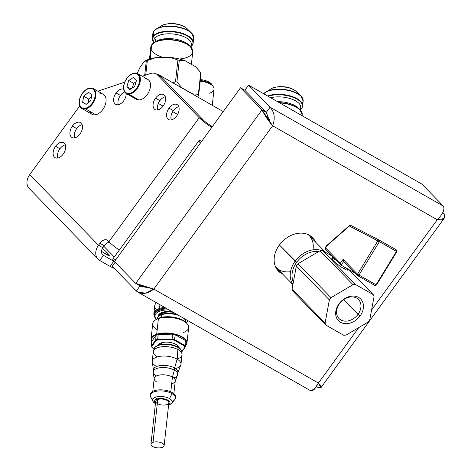 <?xml version="1.0" encoding="UTF-8"?>
<svg xmlns="http://www.w3.org/2000/svg" width="471" height="471" viewBox="0 0 471 471"><rect width="100%" height="100%" fill="white"/><g stroke="black" fill="none" stroke-linecap="round" stroke-linejoin="round"><path stroke-width="0.71" d="M158.338 103.432L163.084 106.14M172.716 111.639L177.632 114.447M157.973 74.924L158.645 74.701L223.201 111.55L158.645 74.701L158.58 75.272L158.645 74.701L157.973 74.924L158.645 74.701L223.201 111.55M97.815 91.191L124.733 82.142M156.213 73.918L160.57 76.408A15.302 9.508 119.7 0 1 161.9 77.438L203.554 120.193L161.9 77.438A15.302 9.508 119.7 0 0 159.004 75.784A15.302 9.508 119.7 0 1 161.9 77.438L157.544 74.954A15.302 9.508 -60.3 0 0 156.213 73.918A15.302 9.508 -60.3 0 0 150.131 73.611L142.254 76.255L150.131 73.611A15.302 9.508 119.7 0 1 157.544 74.954L199.198 117.703L108.919 241.753L107.812 240.616A7.648 4.751 -60.3 0 0 99.958 243.254L98.498 245.256L29.708 174.653L79.699 105.969L29.708 174.653L98.498 245.256A12.805 9.873 135.7 0 0 98.045 259.162A12.805 9.873 135.7 0 0 99.752 260.481L110.031 266.351A15.302 2.108 36 0 0 114.253 268.364A15.302 2.108 -144 0 1 110.031 266.351L99.752 260.481L103.479 255.353L101.989 253.822L103.479 255.353L113.758 261.222A15.302 2.108 36 0 0 114.482 261.623A15.302 2.108 36 0 1 113.758 261.222L110.031 266.351L113.758 261.222L110.031 266.351L99.752 260.481A12.805 9.873 -44.3 0 1 98.498 245.256L102.855 247.74A6.4 4.94 135.7 0 0 102.625 254.693A6.4 4.94 135.7 0 0 103.479 255.353L113.758 261.222A15.302 2.108 36 0 0 114.482 261.623M119.328 250.066A12.805 1.76 -144 0 1 108.919 241.753L199.198 117.703L157.544 74.954L161.9 77.438L157.544 74.954L199.198 117.703L108.919 241.753A12.805 1.76 36 0 0 119.328 250.066A12.805 1.76 -144 0 1 108.919 241.753L107.812 240.616A7.648 4.751 -60.3 0 0 107.147 240.098A7.648 4.751 -60.3 0 0 99.958 243.254L104.309 245.738L99.958 243.254L98.498 245.256L102.855 247.74L104.309 245.738A7.648 4.751 119.7 0 1 109.378 242.212A7.648 4.751 -60.3 0 0 104.309 245.738L102.855 247.74A6.4 4.94 135.7 0 0 103.479 255.353L99.752 260.481L103.479 255.353L101.989 253.822M178.786 106.711A8.596 5.34 -60.3 0 0 173.387 110.632A8.596 5.34 -60.3 0 0 171.261 119.899A8.596 5.34 119.7 0 1 173.387 110.632A8.596 5.34 119.7 0 1 178.786 106.711A8.596 5.34 -60.3 0 0 172.563 111.904A8.596 5.34 -60.3 0 0 171.261 119.899M65.328 144.833A8.596 5.34 -60.3 0 0 59.923 148.754A8.596 5.34 -60.3 0 0 57.803 158.02A8.596 5.34 119.7 0 1 59.923 148.754A8.596 5.34 119.7 0 1 65.328 144.833A8.596 5.34 -60.3 0 0 59.105 150.025A8.596 5.34 -60.3 0 0 57.803 158.02M82.148 124.691A8.596 5.34 -60.3 0 0 76.744 128.612A8.596 5.34 -60.3 0 0 74.618 137.879A8.596 5.34 119.7 0 1 76.744 128.612A8.596 5.34 119.7 0 1 82.148 124.691A8.596 5.34 -60.3 0 0 75.919 129.884A8.596 5.34 -60.3 0 0 74.618 137.879M165.292 96.755A8.596 5.34 -60.3 0 0 159.887 100.676A8.596 5.34 -60.3 0 0 157.767 109.943A8.596 5.34 119.7 0 1 159.887 100.676A8.596 5.34 119.7 0 1 165.292 96.755A8.596 5.34 -60.3 0 0 159.068 101.942A8.596 5.34 -60.3 0 0 157.767 109.943M176.666 115.984A8.596 5.34 -60.3 0 0 177.855 105.174A8.596 5.34 -60.3 0 0 169.03 108.142A8.596 5.34 -60.3 0 0 167.835 118.951A8.596 5.34 -60.3 0 0 176.666 115.984A8.596 5.34 -60.3 0 0 177.108 104.597A8.596 5.34 -60.3 0 0 169.03 108.142L173.387 110.632L169.03 108.142A8.596 5.34 -60.3 0 0 168.583 119.528A8.596 5.34 -60.3 0 0 176.666 115.984A8.596 5.34 -60.3 0 0 175.277 104.138A8.596 5.34 -60.3 0 0 166.599 116.066A8.596 5.34 -60.3 0 0 176.666 115.984M63.208 154.105A8.596 5.34 -60.3 0 0 64.397 143.296A8.596 5.34 -60.3 0 0 55.572 146.263A8.596 5.34 -60.3 0 0 54.377 157.073A8.596 5.34 -60.3 0 0 63.208 154.105A8.596 5.34 -60.3 0 0 63.65 142.719A8.596 5.34 -60.3 0 0 55.572 146.263L59.923 148.754L55.572 146.263A8.596 5.34 -60.3 0 0 55.125 157.65A8.596 5.34 -60.3 0 0 63.208 154.105A8.596 5.34 -60.3 0 0 61.819 142.26A8.596 5.34 -60.3 0 0 53.141 154.188A8.596 5.34 -60.3 0 0 63.208 154.105M120.435 95.425A8.596 5.34 119.7 0 1 124.579 91.904A8.596 5.34 -60.3 0 0 120.435 95.425A8.596 5.34 -60.3 0 0 118.315 104.697A8.596 5.34 119.7 0 1 120.435 95.425L116.084 92.94A8.596 5.34 -60.3 0 1 123.638 89.149A8.596 5.34 -60.3 0 0 116.084 92.94A8.596 5.34 -60.3 0 0 114.889 103.744A8.596 5.34 -60.3 0 0 123.72 100.776A8.596 5.34 -60.3 0 0 126.199 93.517A8.596 5.34 -60.3 0 1 123.72 100.776A8.596 5.34 -60.3 0 0 126.199 93.517M80.023 133.964A8.596 5.34 -60.3 0 0 81.218 123.155A8.596 5.34 -60.3 0 0 72.387 126.122A8.596 5.34 -60.3 0 0 71.192 136.931A8.596 5.34 -60.3 0 0 80.023 133.964A8.596 5.34 -60.3 0 0 80.47 122.578A8.596 5.34 -60.3 0 0 72.387 126.122L76.744 128.612L72.387 126.122A8.596 5.34 -60.3 0 0 71.945 137.508A8.596 5.34 -60.3 0 0 80.023 133.964A8.596 5.34 -60.3 0 0 78.633 122.119A8.596 5.34 -60.3 0 0 69.955 134.047A8.596 5.34 -60.3 0 0 80.023 133.964M163.172 106.028A8.596 5.34 -60.3 0 0 164.361 95.219A8.596 5.34 -60.3 0 0 155.536 98.186A8.596 5.34 -60.3 0 0 154.341 108.995A8.596 5.34 -60.3 0 0 163.172 106.028A8.596 5.34 -60.3 0 0 163.614 94.642A8.596 5.34 -60.3 0 0 155.536 98.186L159.887 100.676L155.536 98.186A8.596 5.34 -60.3 0 0 155.089 109.572A8.596 5.34 -60.3 0 0 163.172 106.028A8.596 5.34 -60.3 0 0 161.783 94.182A8.596 5.34 -60.3 0 0 153.104 106.11A8.596 5.34 -60.3 0 0 163.172 106.028M137.638 73.623L147.812 79.428A11.475 7.13 119.7 0 1 149.225 91.103A11.475 7.13 119.7 0 1 138.951 99.964A11.475 7.13 -60.3 0 0 149.908 89.225A11.475 7.13 -60.3 0 0 145.286 78.822A11.475 7.13 119.7 0 1 148.312 92.928A11.475 7.13 119.7 0 1 134.629 97.497A11.475 7.13 -60.3 0 0 138.951 99.964L128.783 94.159A11.475 7.13 -60.3 0 0 139.051 85.298A11.475 7.13 -60.3 0 0 137.638 73.623A11.475 7.13 -60.3 0 0 135.118 73.017A11.475 7.13 -60.3 0 0 124.844 81.877A11.475 7.13 -60.3 0 0 126.257 93.552A11.475 7.13 -60.3 0 0 128.783 94.159L138.951 99.964A11.475 7.13 119.7 0 1 136.431 99.357L126.257 93.552M93.199 88.554L103.367 94.359A11.475 7.13 119.7 0 1 105.104 105.239A11.475 7.13 119.7 0 1 95.719 114.753A11.475 7.13 -60.3 0 0 105.857 102.566A11.475 7.13 -60.3 0 0 99.64 93.9A11.475 7.13 119.7 0 1 103.873 107.859A11.475 7.13 119.7 0 1 89.696 111.315A11.475 7.13 -60.3 0 0 95.719 114.753L85.551 108.948A11.475 7.13 -60.3 0 0 94.93 99.434A11.475 7.13 -60.3 0 0 93.199 88.554A11.475 7.13 -60.3 0 0 89.466 88.095A11.475 7.13 -60.3 0 0 80.088 97.603A11.475 7.13 -60.3 0 0 81.819 108.483A11.475 7.13 -60.3 0 0 85.551 108.948L95.719 114.753A11.475 7.13 119.7 0 1 91.992 114.288L81.819 108.483M161.9 77.438L203.554 120.193L199.198 117.703A12.805 1.76 36 0 0 211.691 127.37A12.805 1.76 -144 0 1 199.198 117.703L203.554 120.193A6.4 0.883 36 0 0 210.755 125.598L212.327 126.493L210.755 125.598L212.027 126.905L210.755 125.598L212.327 126.493M211.691 127.37A12.805 1.76 36 0 1 199.198 117.703L203.554 120.193A6.4 0.883 36 0 0 210.755 125.598L212.027 126.905M116.084 92.94A8.596 5.34 -60.3 0 0 115.636 104.326A8.596 5.34 -60.3 0 0 123.72 100.776A8.596 5.34 -60.3 0 1 115.271 104.085A8.596 5.34 -60.3 0 1 115.207 94.312A8.596 5.34 -60.3 0 1 123.638 89.149M98.045 259.162L29.255 188.559A12.805 9.873 -44.3 0 1 29.708 174.653A12.805 9.873 135.7 0 0 30.962 189.878A12.805 9.873 135.7 0 1 29.708 174.653L79.699 105.969M114.276 257.007L103.879 246.339M105.257 253.816L106.523 252.073L108.153 253.751A8.596 1.183 -144 0 1 108.242 255.376A8.596 1.183 -144 0 1 101.489 251.284A8.596 1.183 36 0 0 109.254 255.47A8.596 1.183 36 0 0 108.153 253.751L106.523 252.073L105.257 253.816L106.523 252.073A8.596 1.183 36 0 0 102.36 248.517A8.596 1.183 -144 0 1 106.523 252.073L108.153 253.751L107.276 254.952M192.892 94.253A29.744 13.329 -173.7 0 0 192.468 93.847L198.35 94.312A32.805 14.701 6.3 0 1 198.68 94.977L197.814 97.061L198.68 94.977L201.082 73.223A32.805 14.701 -173.7 0 0 200.752 72.558L198.35 94.312L200.752 72.558A32.805 14.701 6.3 0 1 201.082 73.223L198.68 94.977A32.805 14.701 -173.7 0 0 198.35 94.312L192.468 93.847A29.744 13.329 6.3 0 1 192.892 94.253A29.744 13.329 -173.7 0 0 192.468 93.847L182.165 87.965A29.744 13.329 -173.7 0 0 181.382 87.683A29.744 13.329 6.3 0 1 182.165 87.965L176.89 82.06L179.286 60.306L185.168 60.777A29.744 13.329 -173.7 0 0 170.261 57.421L155.589 57.68A29.744 13.329 -173.7 0 0 144.467 61.342A29.744 13.329 6.3 0 1 144.585 61.271A29.744 13.329 6.3 0 1 155.589 57.68L170.261 57.421L177.908 60L175.506 81.748L172.881 82.831L175.506 81.748L177.908 60A32.805 14.701 6.3 0 1 179.286 60.306L176.89 82.06A32.805 14.701 -173.7 0 0 175.506 81.748A32.805 14.701 6.3 0 1 176.89 82.06L182.165 87.965A29.744 13.329 -173.7 0 0 181.382 87.683M144.685 75.442L146.293 60.889L144.22 61.495L139.852 67.636L137.185 73.682L139.852 67.636L144.22 61.495L146.293 60.889L144.685 75.442L146.293 60.889A32.805 14.701 6.3 0 1 147.341 60.535L155.589 57.68L147.341 60.535L145.739 75.089L147.341 60.535A32.805 14.701 -173.7 0 0 146.293 60.889L144.22 61.495L139.852 67.636L137.185 73.682M195.801 66.97A29.744 13.329 -173.7 0 0 195.471 66.658L185.168 60.777L195.471 66.658A29.744 13.329 6.3 0 1 195.748 66.917A29.744 13.329 6.3 0 1 195.801 66.97A29.744 13.329 6.3 0 0 195.471 66.658L200.752 72.558L195.848 67.012M162.73 57.279A21.113 9.461 6.3 0 1 151.668 44.969A21.113 9.461 6.3 0 1 175.371 40.441A21.113 9.461 6.3 0 1 192.763 51.81A21.113 9.461 -173.7 0 0 175.371 40.441A21.113 9.461 -173.7 0 0 151.668 44.969L150.131 58.881L151.668 44.969A0.612 0.53 -144.6 0 1 151.756 44.745A0.612 0.53 35.4 0 0 151.668 44.969A21.113 9.461 -173.7 0 0 150.791 47.177A21.113 9.461 6.3 0 1 151.668 44.969A21.113 9.461 6.3 0 1 186.027 43.762A21.113 9.461 6.3 0 1 179.469 59.016M153.246 35.831A20.53 9.202 6.3 0 1 153.734 31.398A20.53 9.202 6.3 0 1 176.784 27A20.53 9.202 6.3 0 1 193.699 38.057A20.53 9.202 -173.7 0 0 176.784 27A20.53 9.202 -173.7 0 0 153.734 31.398L153.199 36.249L153.734 31.398A0.612 0.53 -144.6 0 1 153.817 31.174A0.612 0.53 35.4 0 0 153.734 31.398A20.53 9.202 -173.7 0 0 152.881 33.547A20.53 9.202 6.3 0 1 153.734 31.398A20.53 9.202 6.3 0 1 179.445 27.53A20.53 9.202 6.3 0 1 192.698 40.4M192.845 40.206A20.53 9.202 -173.7 0 0 193.699 38.057L193.163 42.908A20.53 9.202 -173.7 0 0 176.248 31.851A20.53 9.202 -173.7 0 0 153.199 36.249A20.53 9.202 -173.7 0 0 152.345 38.398A20.53 9.202 6.3 0 1 153.199 36.249A20.53 9.202 6.3 0 1 176.248 31.851A20.53 9.202 6.3 0 1 193.163 42.908L192.227 45.281A0.612 0.53 -144.6 0 1 192.097 45.399L190.472 46.446A18.805 8.425 -173.7 0 0 177.991 34.783A18.805 8.425 -173.7 0 0 154.647 38.381A3.827 3.315 -144.6 0 1 155.212 41.907A3.827 3.315 35.4 0 0 154.647 38.381L153.328 36.673A20.353 9.12 6.3 0 1 178.586 32.782A20.353 9.12 6.3 0 1 192.097 45.399A20.353 9.12 6.3 0 1 190.726 46.812A20.353 9.12 -173.7 0 0 192.097 45.399A20.353 9.12 -173.7 0 0 178.586 32.782A20.353 9.12 -173.7 0 0 153.328 36.673L154.647 38.381A18.805 8.425 -173.7 0 0 154.229 42.508A18.805 8.425 -173.7 0 1 154.647 38.381L153.328 36.673A0.612 0.53 -144.6 0 1 153.199 36.249A0.612 0.53 35.4 0 0 153.328 36.673A20.353 9.12 -173.7 0 0 153.87 42.743A20.353 9.12 6.3 0 1 153.328 36.673A20.353 9.12 6.3 0 1 180.311 33.211A20.353 9.12 6.3 0 1 190.726 46.812L192.227 45.281A0.612 0.53 35.4 0 0 192.309 45.057A0.612 0.53 -144.6 0 1 192.227 45.281A0.612 0.53 35.4 0 1 192.097 45.399L190.472 46.446A18.805 8.425 -173.7 0 0 177.991 34.783A18.805 8.425 -173.7 0 0 154.647 38.381A3.827 3.315 35.4 0 1 155.212 41.907M153.74 31.369A20.353 9.12 6.3 0 1 153.946 31.051A20.353 9.12 6.3 0 1 156.331 28.943A20.353 9.12 6.3 0 1 191.338 32.805A20.353 9.12 -173.7 0 0 156.331 28.943A20.353 9.12 -173.7 0 0 153.946 31.051A20.353 9.12 -173.7 0 0 153.646 31.528M161.447 25.811C162.224 24.928 164.997 24.174 169.772 23.55L174.67 23.691C179.84 24.268 183.955 25.917 187.022 28.637L191.338 32.805A20.353 9.12 6.3 0 1 193.393 35.914A20.353 9.12 6.3 0 0 174.9 26.417A20.353 9.12 6.3 0 0 153.946 31.051A0.612 0.53 35.4 0 0 153.817 31.174L156.331 28.943L161.447 25.811A14.866 6.665 6.3 0 1 187.022 28.637A14.866 6.665 -173.7 0 0 161.447 25.811A14.866 6.665 -173.7 0 0 159.71 27.353M192.468 93.847L182.165 87.965L192.468 93.847L198.35 94.312A32.805 14.701 6.3 0 1 198.68 94.977L197.814 97.061M151.756 44.745L156.319 41.236A18.805 8.425 6.3 0 1 188.671 44.804L190.343 46.423A20.936 9.379 -173.7 0 0 154.329 42.449A20.936 9.379 -173.7 0 0 151.88 44.621A20.936 9.379 6.3 0 1 154.329 42.449A20.936 9.379 6.3 0 1 190.343 46.423A20.936 9.379 6.3 0 1 192.451 49.614A20.936 9.379 6.3 0 0 173.428 39.852A20.936 9.379 6.3 0 0 151.88 44.621A0.612 0.53 35.4 0 0 151.756 44.745L150.791 47.177L149.478 59.087M156.319 41.236A18.805 8.425 6.3 0 1 188.671 44.804M190.425 46.505A18.805 8.425 -173.7 0 0 190.472 46.446A18.805 8.425 -173.7 0 1 190.425 46.505A18.805 8.425 -173.7 0 0 190.472 46.446A18.805 8.425 -173.7 0 0 173.41 34.024A18.805 8.425 -173.7 0 0 154.229 42.508M191.885 54.018A21.113 9.461 -173.7 0 0 192.763 51.81L191.385 64.321M269.954 120.658L269.006 120.676M279.75 102.943A21.113 9.461 6.3 0 1 302.235 114.877A21.113 9.461 -173.7 0 0 279.75 102.943A21.113 9.461 6.3 0 1 302.064 115.683A21.113 9.461 -173.7 0 0 302.235 114.877L302.141 115.725M263.748 93.811A20.53 9.202 6.3 0 1 287.063 90.208A20.53 9.202 6.3 0 1 303.171 101.124A20.53 9.202 -173.7 0 0 287.063 90.208A20.53 9.202 -173.7 0 0 263.748 93.811A20.53 9.202 6.3 0 1 289.7 90.785A20.53 9.202 6.3 0 1 302.17 103.467M302.317 103.273A20.53 9.202 -173.7 0 0 303.171 101.124L302.635 105.975A20.53 9.202 -173.7 0 0 290.371 95.96A20.53 9.202 -173.7 0 0 267.563 95.99A20.53 9.202 6.3 0 1 290.371 95.96A20.53 9.202 6.3 0 1 302.635 105.975L301.693 108.348A0.612 0.53 -144.6 0 1 301.564 108.465L299.945 109.507A18.805 8.425 -173.7 0 0 292.691 99.458A18.805 8.425 -173.7 0 0 270.654 97.75A18.805 8.425 -173.7 0 1 292.691 99.458A18.805 8.425 -173.7 0 1 299.945 109.507A3.827 3.315 35.4 0 0 299.88 109.555A3.827 3.315 -144.6 0 1 299.945 109.507L301.564 108.465A20.353 9.12 6.3 0 1 300.198 109.878A20.353 9.12 -173.7 0 0 301.564 108.465A20.353 9.12 -173.7 0 0 292.726 97.209A20.353 9.12 -173.7 0 0 268.081 96.284A20.353 9.12 6.3 0 1 292.726 97.209A20.353 9.12 6.3 0 1 301.564 108.465A0.612 0.53 35.4 0 0 301.781 108.124A0.612 0.53 -144.6 0 1 301.693 108.348L300.198 109.878A20.353 9.12 6.3 0 0 294.24 97.803A20.353 9.12 6.3 0 0 268.081 96.284M263.666 93.764L270.919 88.878C271.69 87.995 274.463 87.241 279.244 86.617L284.143 86.758C289.306 87.335 293.427 88.978 296.495 91.704A14.866 6.665 -173.7 0 0 270.919 88.878A14.866 6.665 6.3 0 1 296.495 91.704L300.81 95.872A20.353 9.12 -173.7 0 0 265.797 92.01A20.353 9.12 -173.7 0 0 263.683 93.776A20.353 9.12 6.3 0 1 265.797 92.01A20.353 9.12 6.3 0 1 300.81 95.872A20.353 9.12 6.3 0 1 302.865 98.981A20.353 9.12 6.3 0 0 284.802 89.537A20.353 9.12 6.3 0 0 263.683 93.776M298.879 108.671A18.805 8.425 -173.7 0 0 277.501 101.659A18.805 8.425 6.3 0 1 298.137 107.871L299.815 109.49A20.936 9.379 -173.7 0 0 279.168 102.613A20.936 9.379 6.3 0 1 299.815 109.49A20.936 9.379 6.3 0 1 301.923 112.681A20.936 9.379 6.3 0 0 279.168 102.613M277.501 101.659A18.805 8.425 6.3 0 1 298.137 107.871M299.897 109.572A18.805 8.425 -173.7 0 0 299.945 109.507A18.805 8.425 -173.7 0 1 299.897 109.572A18.805 8.425 -173.7 0 0 299.945 109.507A18.805 8.425 -173.7 0 0 292.691 99.458A18.805 8.425 -173.7 0 0 270.654 97.75M270.919 88.878A14.866 6.665 -173.7 0 0 269.176 90.42M128.713 93.458A10.862 6.747 119.7 0 1 124.332 83.608A10.862 6.747 119.7 0 1 134.706 73.441A10.862 6.747 119.7 0 1 139.08 83.29A10.862 6.747 119.7 0 1 128.713 93.458L128.783 94.159A11.475 7.13 119.7 0 1 124.161 83.756A11.475 7.13 119.7 0 1 135.118 73.017L134.706 73.441A10.862 6.747 -60.3 0 0 124.332 83.608A10.862 6.747 -60.3 0 0 128.713 93.458A10.862 6.747 -60.3 0 0 139.08 83.29A10.862 6.747 -60.3 0 0 134.706 73.441L135.118 73.017A11.475 7.13 119.7 0 1 139.74 83.42A11.475 7.13 119.7 0 1 128.783 94.159L128.713 93.458L128.783 94.159L138.951 99.964M126.899 86.587L129.878 89.555L134.688 86.417L136.519 80.311L133.534 77.344L128.73 80.482L126.899 86.587L130.914 88.878L126.899 86.587L128.73 80.482L133.534 77.344L136.519 80.311L134.688 86.417L129.878 89.555L126.899 86.587L129.878 89.555L134.688 86.417L136.519 80.311L133.534 77.344L128.73 80.482L133.729 83.338L132.345 87.947L133.729 83.338L128.73 80.482L126.899 86.587L130.914 88.878M136.072 81.807L133.729 83.338L136.072 81.807L133.729 83.338L132.345 87.947M85.416 108.253A10.862 6.747 119.7 0 1 79.528 100.046A10.862 6.747 119.7 0 1 89.125 88.513A10.862 6.747 119.7 0 1 95.007 96.714A10.862 6.747 119.7 0 1 85.416 108.253L85.551 108.948A11.475 7.13 119.7 0 1 79.334 100.276A11.475 7.13 119.7 0 1 89.466 88.095L89.125 88.513A10.862 6.747 -60.3 0 0 79.528 100.046A10.862 6.747 -60.3 0 0 85.416 108.253A10.862 6.747 -60.3 0 0 95.007 96.714A10.862 6.747 -60.3 0 0 89.125 88.513L89.466 88.095A11.475 7.13 119.7 0 1 95.684 96.761A11.475 7.13 119.7 0 1 85.551 108.948L85.416 108.253L85.551 108.948L95.719 114.753M82.613 102.272L86.14 104.403L90.791 100.511L91.922 94.494L88.401 92.363L83.744 96.249L82.613 102.272L86.222 104.332L82.613 102.272L83.744 96.249L88.401 92.363L91.922 94.494L90.791 100.511L86.14 104.403L82.613 102.272L86.14 104.403L90.791 100.511L91.922 94.494L88.401 92.363L83.744 96.249L88.742 99.104L88.048 102.808L88.742 99.104L83.744 96.249L82.613 102.272L86.222 104.332M91.486 96.808L88.742 99.104L91.486 96.808L88.742 99.104L88.048 102.808M358.778 327.575L318.42 383.035L153.817 289.07L272.65 125.786C275.394 118.386 274.534 112.192 270.071 107.211L443.388 206.145L421.892 184.084L248.582 85.151L270.071 107.211L443.388 206.145C444.948 209.465 442.905 214.005 437.259 219.745L272.65 125.786L153.817 289.07C147.494 294.128 141.659 294.769 136.313 291.001L137.915 292.15L145.769 293.192L153.817 289.07L318.42 383.035C322.129 387.415 321.899 388.84 317.713 387.297L320.963 387.645L318.42 383.035L358.778 327.575L318.42 383.035L153.817 289.07L272.65 125.786L261.988 109.849L266.339 112.339L269.895 122.148L266.339 112.339L244.849 90.279L266.339 112.339L244.849 90.279L240.493 87.794L114.447 261.588L135.689 283.389L261.988 109.849L240.493 87.794L114.447 261.588L135.689 283.389L261.988 109.849C264.714 115.401 268.27 120.711 272.65 125.786L437.259 219.745L371.584 309.983L437.259 219.745L444.041 218.532L444.012 213.757L442.622 212.963L444.012 213.757L442.828 212.539L444.012 213.757L442.622 212.963M198.974 140.623A12.805 1.76 36 0 0 200.257 142.807A12.805 1.76 -144 0 1 201.594 141.241A12.805 1.76 36 0 0 198.974 140.623L112.804 259.026A12.805 1.76 -144 0 0 114.447 261.588A12.805 1.76 -144 0 1 115.748 259.798A12.805 1.76 36 0 0 114.447 261.588L135.689 283.389C140.9 285.52 146.946 287.416 153.817 289.07L135.689 283.389C140.9 285.52 146.946 287.416 153.817 289.07C147.494 294.128 141.659 294.769 136.313 291.001L112.228 266.286L136.313 291.001L140.046 285.879L141.088 286.592L147.358 287.481L140.046 285.879L147.358 287.481M315.576 242.088A23.903 18.44 135.7 0 0 312.656 237.725A23.903 18.44 135.7 0 0 309.471 235.264A23.903 18.44 -44.3 0 1 315.576 242.088A23.903 18.44 135.7 0 0 309.471 235.264A23.903 18.44 135.7 0 0 280.881 243.095A23.903 18.44 135.7 0 0 278.414 271.09A23.903 18.44 135.7 0 0 281.605 273.557L278.761 270.637A23.903 18.44 135.7 0 0 279.856 271.202A23.903 18.44 -44.3 0 1 278.761 270.637A23.903 18.44 -44.3 0 1 277.101 269.53A23.903 18.44 135.7 0 0 278.761 270.637L281.605 273.557A23.903 18.44 135.7 0 0 282.7 274.122A23.903 18.44 -44.3 0 1 278.82 245.756A23.903 18.44 -44.3 0 1 309.471 235.264A23.903 18.44 135.7 0 0 279.268 245.126A23.903 18.44 135.7 0 0 281.605 273.557A23.903 18.44 135.7 0 0 282.7 274.122M142.236 287.127L140.046 285.879L142.748 285.921L140.046 285.879L142.236 287.127L135.689 283.389L140.046 285.879L136.313 291.001L140.046 285.879L142.748 285.921M312.732 239.174A23.903 18.44 135.7 0 0 311.131 236.371A23.903 18.44 -44.3 0 1 312.732 239.174A23.903 18.44 -44.3 0 0 311.131 236.371M316.559 386.638L317.713 387.297C321.899 388.84 322.129 387.415 318.42 383.035C315.005 389.747 312.073 392.049 309.63 389.935C312.073 392.049 315.005 389.747 318.42 383.035L314.234 389.358L310.254 390.524L137.915 292.15M442.828 212.539L444.012 213.757C445.707 218.715 443.452 220.711 437.259 219.745L272.65 125.786C275.394 118.386 274.534 112.192 270.071 107.211L266.339 112.339L269.288 121.471L266.339 112.339L268.676 119.975L271.09 123.785M371.584 309.983L437.259 219.745C442.905 214.005 444.948 209.465 443.388 206.145L421.892 184.084L248.582 85.151L270.071 107.211L266.339 112.339L244.849 90.279L248.582 85.151L244.849 90.279L240.493 87.794L261.988 109.849L266.339 112.339L244.849 90.279L240.493 87.794L261.988 109.849L266.339 112.339L244.849 90.279L248.582 85.151L421.892 184.084L443.388 206.145L270.071 107.211L248.582 85.151M115.13 262.294L112.228 266.286L115.13 262.294L112.228 266.286L136.313 291.001M201.594 141.241A12.805 1.76 36 0 0 200.257 142.807A12.805 1.76 36 0 0 200.363 142.925A12.805 1.76 -144 0 1 200.257 142.807L200.393 142.89M308.234 234.635A22.949 17.704 135.7 0 1 312.938 249.865A22.949 17.704 135.7 0 0 308.234 234.635A22.949 17.704 -44.3 0 1 309.129 235.476L325.614 252.391M275.435 266.586A22.949 17.704 135.7 0 0 290.536 271.685A22.949 17.704 135.7 0 1 275.435 266.586A22.949 17.704 -44.3 0 0 276.253 267.51L292.903 284.596M321.852 250.613A22.949 17.704 135.7 0 0 295.164 261.14A22.949 17.704 135.7 0 0 292.944 284.384A22.949 17.704 -44.3 0 1 295.164 261.14L279.391 244.955L295.164 261.14A22.949 17.704 -44.3 0 1 321.852 250.613A22.949 17.704 135.7 0 0 295.164 261.14L296.677 262.276A21.601 16.662 135.7 0 0 293.374 282.041A21.601 16.662 135.7 0 1 296.677 262.276L295.164 261.14A22.949 17.704 135.7 0 0 292.944 284.384M318.608 251.596A21.601 16.662 135.7 0 0 296.677 262.276A21.601 16.662 135.7 0 1 318.608 251.596A21.601 16.662 135.7 0 0 296.677 262.276A21.601 16.662 135.7 0 0 293.374 282.041M200.204 81.136A14.442 6.47 6.3 0 1 213.145 86.493A14.442 6.47 6.3 0 1 209.513 93.199A14.442 6.47 -173.7 0 0 212.462 85.734A14.442 6.47 -173.7 0 0 200.204 81.136A14.442 6.47 6.3 0 1 214.04 89.172L212.262 105.31M200.275 80.488A12.976 5.817 6.3 0 1 211.82 85.174A12.976 5.817 6.3 0 0 200.275 80.488A12.976 5.817 6.3 0 1 211.314 84.621L212.462 85.734M200.381 79.564A12.652 5.67 6.3 0 1 212.474 85.746A12.652 5.67 6.3 0 0 200.381 79.564A12.652 5.67 6.3 0 1 212.474 85.746M156.26 302.618A17.468 7.83 -173.7 0 0 155.701 303.595A17.468 7.83 6.3 0 1 156.26 302.618A17.468 7.83 6.3 0 0 155.701 303.595M156.531 302.776A18.069 8.095 -173.7 0 0 156.478 309.889A18.069 8.095 6.3 0 1 156.531 302.776A18.069 8.095 6.3 0 0 154.712 305.797L153.864 313.503A18.069 8.095 -173.7 0 0 154.317 315.8A18.069 8.095 6.3 0 1 159.528 308.464A18.069 8.095 -173.7 0 0 153.864 313.503M159.94 304.719L159.528 308.464L159.875 309.235A17.468 7.83 -173.7 0 0 154.382 314.534A17.468 7.83 6.3 0 1 154.4 314.104A17.468 7.83 6.3 0 1 159.875 309.235L159.781 310.095A17.468 7.83 -173.7 0 0 154.305 314.958A17.468 7.83 -173.7 0 0 156.478 319.362A17.468 7.83 -173.7 0 1 159.781 310.095L160.217 311.048A16.72 7.495 -173.7 0 0 156.472 319.344A16.72 7.495 -173.7 0 1 160.217 311.048L159.781 310.095A17.468 7.83 6.3 0 1 167.229 308.882A17.468 7.83 -173.7 0 0 159.781 310.095L159.875 309.235A17.468 7.83 6.3 0 1 165.863 308.105A17.468 7.83 -173.7 0 0 159.875 309.235L159.528 308.464A18.069 8.095 6.3 0 1 164.626 307.398A18.069 8.095 -173.7 0 0 159.528 308.464L159.94 304.719L159.528 308.464A18.069 8.095 -173.7 0 0 154.317 315.8M156.802 319.685L156.213 319.12A17.468 7.83 6.3 0 1 159.781 310.095L159.528 308.464A18.069 8.095 -173.7 0 1 164.626 307.398M162.589 314.075L162.719 312.927A12.976 5.817 6.3 0 0 158.827 315.853A12.976 5.817 6.3 0 1 162.719 312.927A12.976 5.817 6.3 0 1 173.269 312.326A12.976 5.817 6.3 0 0 162.719 312.927L162.589 314.075L162.719 312.927A12.976 5.817 6.3 0 1 173.269 312.326M171.815 311.502A13.459 6.029 -173.7 0 0 162.436 312.314A13.459 6.029 -173.7 0 0 158.203 316.447A13.459 6.029 6.3 0 1 162.436 312.314A13.459 6.029 6.3 0 1 171.815 311.502A13.459 6.029 6.3 0 0 162.436 312.314A13.459 6.029 6.3 0 0 158.203 316.447M161.771 314.322A14.077 6.306 -173.7 0 0 157.962 316.748A14.077 6.306 -173.7 0 1 161.771 314.322L161.447 314.763A14.454 6.476 -173.7 0 0 157.738 316.995L158.162 316.494A14.077 6.306 6.3 0 1 161.771 314.322A14.077 6.306 6.3 0 1 177.102 314.516A14.077 6.306 -173.7 0 0 161.771 314.322L161.153 317.419L161.447 314.763A14.454 6.476 6.3 0 1 178.809 315.493A14.454 6.476 -173.7 0 0 161.447 314.763L161.771 314.322A14.077 6.306 -173.7 0 1 177.102 314.516M156.878 319.097L156.914 318.79A14.454 6.476 6.3 0 1 161.447 314.763L161.153 317.419M184.467 318.72A14.077 6.306 -173.7 0 1 185.079 319.744A14.077 6.306 -173.7 0 0 184.467 318.72A14.077 6.306 6.3 0 1 184.938 319.456L185.244 320.033A14.454 6.476 -173.7 0 0 184.008 318.461A14.454 6.476 6.3 0 1 185.651 321.964L185.621 322.27M184.909 319.391A13.459 6.029 -173.7 0 0 184.979 319.014A13.459 6.029 6.3 0 1 184.909 319.391A13.459 6.029 6.3 0 0 184.979 319.014M185.968 322.606A16.72 7.495 -173.7 0 0 187.823 320.639A16.72 7.495 -173.7 0 1 185.968 322.606A16.72 7.495 -173.7 0 0 187.823 320.639M168.971 309.877A16.72 7.495 -173.7 0 0 160.217 311.048A16.72 7.495 -173.7 0 1 168.971 309.877A16.72 7.495 -173.7 0 0 160.217 311.048L159.781 310.095A17.468 7.83 -173.7 0 1 167.229 308.882M188.153 320.828A17.468 7.83 -173.7 0 1 185.974 322.606A17.468 7.83 -173.7 0 0 188.153 320.828A17.468 7.83 6.3 0 1 186.263 322.435L185.568 322.865M332.379 256.253L322.458 250.59L355.481 284.484A28.519 22.002 135.7 0 0 353.02 284.667L319.997 250.772L297.972 263.784L330.995 297.678L353.02 284.667L319.997 250.772A28.519 22.002 -44.3 0 1 322.458 250.59L332.379 256.253L322.458 250.59A28.519 22.002 135.7 0 0 319.997 250.772L297.972 263.784A28.519 22.002 135.7 0 0 296.341 266.027L292.055 289.165A28.519 22.002 135.7 0 0 292.891 291.225A28.519 22.002 -44.3 0 1 292.055 289.165L325.078 323.059A28.519 22.002 135.7 0 0 325.914 325.12L343.647 335.24A28.519 22.002 135.7 0 0 346.114 335.064L368.134 322.046A28.519 22.002 135.7 0 0 369.764 319.809L374.051 296.671A28.519 22.002 135.7 0 0 373.22 294.611L355.481 284.484A28.519 22.002 135.7 0 0 353.02 284.667L330.995 297.678A28.519 22.002 135.7 0 0 329.37 299.915L325.078 323.059L329.37 299.915L296.341 266.027L292.055 289.165L325.078 323.059A28.519 22.002 135.7 0 0 325.914 325.12L292.891 291.225A28.519 22.002 135.7 0 1 292.055 289.165L325.078 323.059A28.519 22.002 135.7 0 0 325.914 325.12L343.647 335.24L325.914 325.12M360.127 315.894A15.519 11.969 -44.3 0 1 340.521 322.294A15.519 11.969 -44.3 0 1 339.002 303.836A15.519 11.969 -44.3 0 1 358.614 297.436A15.519 11.969 -44.3 0 1 360.127 315.894A15.519 11.969 135.7 0 0 358.614 297.436A15.519 11.969 135.7 0 0 339.002 303.836L339.479 303.736A13.63 10.509 135.7 0 0 338.72 318.249A13.63 10.509 135.7 0 0 358.025 314.322L343.524 299.739L358.025 314.322A13.63 10.509 135.7 0 0 358.231 299.238A13.63 10.509 135.7 0 0 339.479 303.736A13.63 10.509 -44.3 0 1 356.694 298.114A13.63 10.509 -44.3 0 1 358.025 314.322L360.127 315.894L358.025 314.322A13.63 10.509 -44.3 0 1 340.81 319.939A13.63 10.509 -44.3 0 1 339.479 303.736L339.002 303.836A15.519 11.969 135.7 0 0 340.521 322.294A15.519 11.969 135.7 0 0 360.127 315.894A15.519 11.969 -44.3 0 1 336.453 317.613A15.519 11.969 -44.3 0 1 352.12 296.082A15.519 11.969 -44.3 0 1 360.127 315.894L358.025 314.322A13.63 10.509 -44.3 0 1 337.236 315.829A13.63 10.509 -44.3 0 1 350.995 296.93A13.63 10.509 -44.3 0 1 358.025 314.322L343.524 299.739M368.134 322.046L346.114 335.064L368.134 322.046A28.519 22.002 135.7 0 0 369.764 319.809L374.051 296.671L369.764 319.809A28.519 22.002 135.7 0 1 368.134 322.046M373.22 294.611A28.519 22.002 135.7 0 1 374.051 296.671A28.519 22.002 135.7 0 0 373.22 294.611L355.481 284.484L322.458 250.59L355.481 284.484L373.22 294.611L348.775 269.524M348.24 269.218L347.645 270.042A9.773 1.348 -144 0 1 344.083 268.747A9.773 1.348 36 0 0 346.556 268.252A9.773 1.348 -144 0 1 344.083 268.747A9.773 1.348 -144 0 1 333.091 260.492A9.773 1.348 -144 0 1 335.399 259.833M322.458 250.59A28.519 22.002 135.7 0 0 319.997 250.772L353.02 284.667L330.995 297.678A28.519 22.002 135.7 0 0 329.37 299.915L296.341 266.027A28.519 22.002 -44.3 0 1 297.972 263.784L330.995 297.678A28.519 22.002 135.7 0 0 329.37 299.915L296.341 266.027L292.055 289.165M336.506 260.492A9.773 1.348 36 0 0 332.767 260.151A9.773 1.348 36 0 0 344.083 268.747L345.06 267.398L344.083 268.747A9.773 1.348 -144 0 1 335.617 262.789A9.773 1.348 -144 0 1 331.837 258.538L333.021 256.913M343.106 259.362L340.386 263.101L325.414 247.728L326.65 246.027L349.364 226.021L377.907 240.769L357.518 274.151L343.106 259.362L343.771 261.376L343.106 259.362L357.518 274.151A1.225 0.942 135.7 0 0 357.636 275.606A1.225 0.759 -60.3 0 0 357.748 275.688A1.225 0.759 -60.3 0 0 358.984 275.052L376.058 284.802L396.447 251.42L379.373 241.67L358.984 275.052L376.058 284.802A1.225 0.759 119.7 0 1 374.822 285.438A1.225 0.759 119.7 0 1 374.716 285.355A1.225 0.759 -60.3 0 0 374.822 285.438A1.225 0.759 -60.3 0 0 376.058 284.802L396.447 251.42L379.373 241.67L358.984 275.052L357.518 274.151L377.907 240.769L349.364 226.021L326.65 246.027L325.414 247.728L340.386 263.101L341.051 265.114L355.299 273.245L341.051 265.114L340.386 263.101L343.106 259.362L357.518 274.151L358.984 275.052A1.225 0.759 119.7 0 1 357.748 275.688A1.225 0.759 119.7 0 1 357.636 275.606A1.225 0.942 -44.3 0 1 357.518 274.151L377.907 240.769L379.373 241.67A1.225 0.759 -60.3 0 0 379.349 240.181A1.225 0.759 -60.3 0 0 379.332 240.175A1.225 0.96 117.3 0 0 377.907 240.769A1.225 0.96 -62.7 0 1 379.332 240.175A1.225 0.759 119.7 0 1 379.349 240.181L396.405 249.918A1.225 0.759 119.7 0 1 396.423 249.93A1.225 0.759 119.7 0 1 396.447 251.42L396.859 251.632L396.447 251.42A1.225 0.759 -60.3 0 0 396.423 249.93A1.225 0.759 -60.3 0 0 396.405 249.918A1.225 0.759 119.7 0 1 396.447 251.42L376.058 284.802L376.47 285.014L358.984 275.052L379.373 241.67L349.364 226.021L350.395 225.22L349.77 225.244L349.364 226.021L326.65 246.027A1.225 0.465 -131.4 0 1 326.674 245.585A1.225 0.465 48.6 0 0 326.65 246.027L325.414 247.728A1.225 0.942 135.7 0 0 325.367 249.059A1.225 0.942 -44.3 0 1 325.414 247.728L340.386 263.101L343.106 259.362L343.771 261.376M343.753 261.399L341.051 265.114L343.753 261.399L341.051 265.114L355.299 273.245M325.532 249.183A1.225 0.942 -44.3 0 1 325.367 249.059A1.225 0.942 135.7 0 0 325.532 249.183A1.225 0.942 -44.3 0 1 325.414 247.728L325.538 247.558M349.364 226.021L350.395 225.22L379.273 240.145M350.371 225.209L379.349 240.181A1.225 0.759 119.7 0 1 379.373 241.67A1.225 0.759 -60.3 0 0 379.332 240.175A1.225 0.96 117.3 0 0 377.907 240.769L396.859 251.632L376.47 285.014L376.058 284.802A1.225 0.759 119.7 0 1 374.716 285.355M161.229 344.372L161.394 342.841A10.238 4.586 6.3 0 0 158.321 345.149A10.238 4.586 6.3 0 1 161.394 342.841A10.238 4.586 6.3 0 1 172.08 342.853A10.238 4.586 6.3 0 1 178.527 347.38A10.238 4.586 6.3 0 0 172.08 342.853A10.238 4.586 6.3 0 0 161.394 342.841L161.229 344.372L161.394 342.841A10.238 4.586 6.3 0 1 172.08 342.853A10.238 4.586 6.3 0 1 178.527 347.38M154.158 348.705L151.962 347.315A17.35 7.771 6.3 0 1 151.344 346.061L151.786 346.544A16.868 7.56 -173.7 0 0 152.339 347.669L154.158 348.705L152.339 347.669A16.868 7.56 -173.7 0 1 151.786 346.544L156.031 340.58L151.786 346.544L151.344 346.061L151.786 346.544A16.868 7.56 -173.7 0 0 152.339 347.669M181.824 351.861L184.944 347.092A16.868 7.56 -173.7 0 0 184.391 345.973L184.862 345.467A17.35 7.771 6.3 0 1 185.48 346.721L181.824 351.861L184.944 347.092A16.868 7.56 -173.7 0 0 184.391 345.973L174.382 340.262A16.868 7.56 -173.7 0 0 172.056 339.738L157.809 339.985A16.868 7.56 -173.7 0 0 156.89 340.268A16.868 7.56 -173.7 0 0 156.031 340.58L155.648 340.009L151.344 346.061L151.886 341.134L156.195 335.081L155.648 340.009A17.35 7.771 6.3 0 1 156.607 339.65A17.35 7.771 6.3 0 1 157.638 339.338L157.809 339.985A16.868 7.56 -173.7 0 0 156.89 340.268A16.868 7.56 -173.7 0 0 156.031 340.58L155.648 340.009L151.344 346.061A17.35 7.771 -173.7 0 0 151.962 347.315A17.35 7.771 -173.7 0 1 151.344 346.061L155.648 340.009L156.195 335.081A17.35 7.771 6.3 0 1 158.179 334.416L172.645 334.163L172.098 339.085L157.638 339.338L157.809 339.985L172.056 339.738L172.098 339.085A17.35 7.771 6.3 0 1 174.706 339.673L174.382 340.262L184.391 345.973L184.862 345.467L174.706 339.673L175.253 334.746L185.403 340.545L184.862 345.467L174.706 339.673L174.382 340.262A16.868 7.56 -173.7 0 0 172.056 339.738L172.098 339.085L157.638 339.338L158.179 334.416L157.638 339.338A17.35 7.771 -173.7 0 0 156.607 339.65A17.35 7.771 -173.7 0 0 155.648 340.009L156.031 340.58L151.786 346.544M181.9 337.118L182.1 336.842A18.069 8.095 6.3 0 1 186.94 343.235A18.069 8.095 6.3 0 1 185.58 345.844A18.069 8.095 -173.7 0 0 182.1 336.842L181.9 337.118A17.827 7.989 -173.7 0 0 160.375 333.686A17.827 7.989 -173.7 0 0 151.792 341.993A17.827 7.989 6.3 0 1 160.375 333.686A17.827 7.989 6.3 0 1 181.9 337.118A17.827 7.989 6.3 0 1 185.592 345.726A17.827 7.989 -173.7 0 0 181.9 337.118L182.1 336.842A18.069 8.095 -173.7 0 0 156.684 334.233A18.069 8.095 6.3 0 1 182.1 336.842A18.069 8.095 -173.7 0 0 156.684 334.233L158.409 318.602A18.069 8.095 6.3 0 1 178.262 318.902A18.069 8.095 6.3 0 1 188.665 327.604L186.94 343.235A18.069 8.095 -173.7 0 0 182.1 336.842M151.02 339.267L152.745 323.642A18.069 8.095 6.3 0 1 158.409 318.602L156.684 334.233A18.069 8.095 -173.7 0 0 151.78 342.111A18.069 8.095 6.3 0 1 151.02 339.267A18.069 8.095 6.3 0 1 156.684 334.233A18.069 8.095 -173.7 0 0 151.02 339.267L151.774 342.176M181.782 351.537L185.48 346.721L186.027 341.799L185.48 346.721A17.35 7.771 -173.7 0 0 184.862 345.467L185.403 340.545A17.35 7.771 6.3 0 1 186.027 341.799A17.35 7.771 -173.7 0 0 185.403 340.545L175.253 334.746L174.706 339.673A17.35 7.771 -173.7 0 0 172.098 339.085L172.645 334.163A17.35 7.771 6.3 0 1 175.253 334.746A17.35 7.771 -173.7 0 0 172.645 334.163L158.179 334.416A17.35 7.771 -173.7 0 0 156.195 335.081L151.886 341.134L151.344 346.061L151.886 341.134L156.195 335.081L155.648 340.009A17.35 7.771 -173.7 0 1 156.607 339.65A17.35 7.771 -173.7 0 1 157.638 339.338L172.098 339.085L172.056 339.738L157.809 339.985L158.179 334.416L172.645 334.163L172.098 339.085A17.35 7.771 -173.7 0 1 174.706 339.673L184.862 345.467L184.391 345.973L174.382 340.262L175.253 334.746L185.403 340.545L184.862 345.467A17.35 7.771 -173.7 0 1 185.48 346.721L186.027 341.799A17.35 7.771 6.3 0 0 185.403 340.545M156.955 319.05A16.626 7.448 6.3 0 1 159.534 317.878L158.409 318.602A18.069 8.095 -173.7 0 0 155.607 319.874L156.955 319.05M159.534 317.878A16.626 7.448 6.3 0 0 156.337 319.468A16.626 7.448 6.3 0 1 159.534 317.878A16.626 7.448 6.3 0 1 185.556 322.205L186.693 323.306A18.069 8.095 -173.7 0 0 158.409 318.602L159.534 317.878A16.626 7.448 6.3 0 1 186.074 322.747A16.626 7.448 6.3 0 0 159.534 317.878L158.409 318.602L156.684 334.233M157.173 329.788A18.069 8.095 6.3 0 1 158.709 318.508A18.069 8.095 6.3 0 1 183.967 321.293A18.069 8.095 6.3 0 1 183.001 332.644A18.069 8.095 -173.7 0 0 186.693 323.306M150.955 444.147L155.683 401.327A6.623 2.967 6.3 0 1 157.756 399.485L153.028 442.304A6.623 2.967 -173.7 0 0 150.955 444.147A6.623 2.967 -173.7 0 0 154.771 447.338A6.623 2.967 -173.7 0 0 162.048 447.45A6.623 2.967 -173.7 0 0 164.126 445.601A6.623 2.967 -173.7 0 0 160.311 442.41A6.623 2.967 -173.7 0 0 153.028 442.304L157.756 399.485A6.623 2.967 6.3 0 1 165.038 399.591A6.623 2.967 6.3 0 1 168.853 402.782L164.126 445.601M162.048 447.45A6.623 2.967 6.3 0 1 152.728 446.49A6.623 2.967 6.3 0 1 153.028 442.304A6.623 2.967 6.3 0 1 162.354 443.258A6.623 2.967 6.3 0 1 162.048 447.45M158.792 344.984C162.754 343.765 167.211 343.706 172.15 344.801C176.919 346.662 180.01 346.391 181.83 351.896L182.03 354.251A14.454 6.476 -173.7 0 0 178.156 349.717L178.073 347.498A13.995 6.27 6.3 0 1 181.83 351.896A13.995 6.27 -173.7 0 0 178.073 347.498A13.995 6.27 -173.7 0 0 158.391 345.478A1.207 0.777 -108.6 0 1 159.292 345.055A1.207 0.777 71.4 0 0 158.792 344.984A1.207 0.777 71.4 0 0 158.391 345.478A13.995 6.27 -173.7 0 0 154.117 348.834A13.995 6.27 6.3 0 1 158.391 345.478A1.207 0.777 -108.6 0 1 158.792 344.984C155.766 346.279 154.211 347.563 154.117 348.834L153.405 351.095A14.454 6.476 -173.7 0 0 157.161 356.771M153.999 349.988A13.995 6.27 6.3 0 1 158.391 345.478A13.995 6.27 6.3 0 1 178.073 347.498L178.156 349.717A14.454 6.476 -173.7 0 0 163.302 346.656A14.454 6.476 -173.7 0 0 153.405 351.095M180.988 364.254A14.454 6.476 -173.7 0 0 177.114 359.137L178.156 349.717A14.454 6.476 6.3 0 1 182.024 354.828L180.988 364.254M152.245 361.08L153.287 351.654A14.454 6.476 6.3 0 1 162.701 346.697A14.454 6.476 6.3 0 1 178.156 349.717L177.114 359.137A14.454 6.476 -173.7 0 0 161.659 356.117A14.454 6.476 -173.7 0 0 152.245 361.08A14.454 6.476 -173.7 0 0 156.119 366.191M152.775 391.395L154.205 378.484A10.603 4.751 6.3 0 1 161.106 374.845A10.603 4.751 6.3 0 1 172.439 377.059L170.802 391.86L172.439 377.059L174.382 370.153A12.287 5.505 6.3 0 1 177.52 375.128L175.147 381.345A10.603 4.751 -173.7 0 0 172.439 377.059L174.382 370.153L172.439 377.059A10.603 4.751 -173.7 0 0 160.54 374.898A10.603 4.751 -173.7 0 0 154.211 379.037L153.258 372.449A12.287 5.505 6.3 0 1 160.587 367.651A12.287 5.505 6.3 0 1 174.382 370.153L174.617 368.016A12.287 5.505 -173.7 0 0 160.823 365.508A12.287 5.505 -173.7 0 0 153.493 370.306L152.263 361.834A14.454 6.476 6.3 0 1 160.882 356.194A14.454 6.476 6.3 0 1 177.114 359.137L174.617 368.016L177.114 359.137A14.454 6.476 6.3 0 1 180.805 364.99L177.755 372.985A12.287 5.505 -173.7 0 0 174.617 368.016A12.287 5.505 6.3 0 1 177.908 372.361L177.673 374.504A12.287 5.505 -173.7 0 0 174.382 370.153L174.617 368.016L174.382 370.153A12.287 5.505 -173.7 0 0 161.247 367.586A12.287 5.505 -173.7 0 0 153.246 371.807L153.481 369.664A12.287 5.505 6.3 0 1 161.482 365.449A12.287 5.505 6.3 0 1 174.617 368.016L177.114 359.137A14.454 6.476 -173.7 0 0 156.502 357.148A14.454 6.476 -173.7 0 0 156.66 366.491M154.211 379.037A10.603 4.751 -173.7 0 0 157.043 382.234A10.603 4.751 6.3 0 1 157.614 375.499A10.603 4.751 6.3 0 1 172.598 377.153A10.603 4.751 6.3 0 1 171.691 383.847M170.802 391.86L172.439 377.059A10.603 4.751 6.3 0 1 175.277 380.809L173.852 393.721M150.402 394.786A12.652 5.67 6.3 0 1 158.079 389.953A12.652 5.67 6.3 0 1 172.162 392.549A12.652 5.67 6.3 0 1 175.436 397.553A12.652 5.67 6.3 0 0 163.596 390A12.652 5.67 6.3 0 0 150.402 394.786M175.43 398.089A12.652 5.67 -173.7 0 0 172.045 393.621L172.162 392.549A12.652 5.67 6.3 0 1 175.548 397.024L175.43 398.089M155.412 403.759L153.499 402.175L150.643 397.006A12.652 5.67 6.3 0 1 156.837 391.171A12.652 5.67 6.3 0 1 172.045 393.621A12.652 5.67 -173.7 0 0 158.521 390.977A12.652 5.67 -173.7 0 0 150.284 395.316L150.402 394.245A12.652 5.67 6.3 0 1 158.639 389.906A12.652 5.67 6.3 0 1 172.162 392.549L172.045 393.621L169.548 398.578A9.867 4.422 -173.7 0 0 155.671 397.153A9.867 4.422 -173.7 0 0 152.857 401.221A9.867 4.422 -173.7 0 0 155.218 403.394A9.867 4.422 -173.7 0 1 155.671 397.153A2.408 1.548 71.4 0 0 156.973 399.031A7.783 3.485 -173.7 0 0 155.483 403.147A7.783 3.485 -173.7 0 1 156.973 399.031A2.408 1.548 -108.6 0 1 155.671 397.153A9.867 4.422 6.3 0 1 169.548 398.578L172.045 393.621A12.652 5.67 6.3 0 1 174.712 399.661L171.632 403.294A9.867 4.422 -173.7 0 0 169.548 398.578A9.867 4.422 6.3 0 1 171.632 403.294A9.867 4.422 -173.7 0 1 169.101 404.819A2.408 1.548 -108.6 0 1 168.583 405.213A2.408 1.548 71.4 0 0 169.101 404.819A9.867 4.422 -173.7 0 0 169.548 398.578L172.045 393.621A12.652 5.67 -173.7 0 0 154.771 391.625A12.652 5.67 -173.7 0 0 152.775 399.225M152.857 401.221A9.867 4.422 6.3 0 1 155.671 397.153A2.408 1.548 -108.6 0 0 156.973 399.031A7.783 3.485 -173.7 0 0 155.483 403.147M168.653 404.601A7.783 3.485 -173.7 0 0 167.311 399.844A7.783 3.485 -173.7 0 0 156.973 399.031A7.783 3.485 -173.7 0 1 167.311 399.844A7.783 3.485 -173.7 0 1 168.653 404.601A7.783 3.485 -173.7 0 0 167.311 399.844A7.783 3.485 -173.7 0 0 156.973 399.031M157.302 403.582A6.623 2.967 6.3 0 1 157.756 399.485A6.623 2.967 6.3 0 1 167.075 400.438A6.623 2.967 6.3 0 1 166.775 404.63M144.467 61.342A29.744 13.329 6.3 0 1 155.589 57.68L170.261 57.421L177.908 60L170.261 57.421A29.744 13.329 6.3 0 1 185.168 60.777L179.286 60.306A32.805 14.701 -173.7 0 0 177.908 60L175.506 81.748A32.805 14.701 6.3 0 1 176.89 82.06L182.165 87.965M343.647 335.24A28.519 22.002 135.7 0 0 346.114 335.064A28.519 22.002 135.7 0 1 343.647 335.24M158.58 75.272L158.645 74.701M109.378 242.212A7.648 4.751 -60.3 0 0 104.309 245.738L102.855 247.74A6.4 4.94 135.7 0 0 103.479 255.353L113.758 261.222M142.254 76.255L150.131 73.611A15.302 9.508 -60.3 0 1 157.544 74.954M108.919 241.753L107.812 240.616A7.648 4.751 -60.3 0 0 99.958 243.254L98.498 245.256L29.708 174.653M173.387 110.632L169.03 108.142M59.923 148.754L55.572 146.263M76.744 128.612L72.387 126.122M159.887 100.676L155.536 98.186M99.752 260.481A12.805 9.873 135.7 0 1 98.498 245.256L102.855 247.74M104.309 245.738L99.958 243.254M170.261 57.421A29.744 13.329 6.3 0 1 185.168 60.777L195.471 66.658L200.752 72.558L198.35 94.312M200.752 72.558A32.805 14.701 6.3 0 1 201.082 73.223L198.68 94.977M150.131 58.881L151.668 44.969A0.612 0.53 35.4 0 1 151.88 44.621M152.651 40.541A20.53 9.202 6.3 0 1 153.199 36.249L153.734 31.398A0.612 0.53 35.4 0 1 153.946 31.051M153.817 31.174L152.881 33.547L152.345 38.398L153.87 42.743A20.353 9.12 6.3 0 1 153.328 36.673A0.612 0.53 35.4 0 1 153.199 36.249A20.53 9.202 6.3 0 1 178.533 32.293A20.53 9.202 6.3 0 1 192.398 44.928M189.407 45.605A18.805 8.425 -173.7 0 0 172.957 38.84A18.805 8.425 -173.7 0 0 155.424 41.848M190.472 46.446L192.097 45.399A0.612 0.53 -144.6 0 0 192.309 45.057M188.435 30.639A14.866 6.665 -173.7 0 0 174.6 23.921A14.866 6.665 -173.7 0 0 159.64 27.459M269.895 119.557A21.113 9.461 6.3 0 1 268.229 118.875M267.563 95.99A20.53 9.202 6.3 0 1 292.462 96.62A20.53 9.202 6.3 0 1 301.864 107.994M299.945 109.507L301.564 108.465A0.612 0.53 -144.6 0 0 301.781 108.124M297.902 93.705A14.866 6.665 -173.7 0 0 284.072 86.988A14.866 6.665 -173.7 0 0 269.106 90.526M134.706 73.441A10.862 6.747 -60.3 0 0 123.826 88.595A10.862 6.747 -60.3 0 0 136.596 88.312A10.862 6.747 -60.3 0 0 134.706 73.441L135.118 73.017M128.783 94.159A11.475 7.13 119.7 0 1 126.787 78.445A11.475 7.13 119.7 0 1 140.276 78.157A11.475 7.13 119.7 0 1 128.783 94.159M128.73 80.482L133.729 83.338M89.125 88.513A10.862 6.747 -60.3 0 0 79.634 104.756A10.862 6.747 -60.3 0 0 93.046 101.877A10.862 6.747 -60.3 0 0 89.125 88.513L89.466 88.095M85.551 108.948A11.475 7.13 119.7 0 1 81.406 94.83A11.475 7.13 119.7 0 1 95.572 91.78A11.475 7.13 119.7 0 1 85.551 108.948M83.744 96.249L88.742 99.104M114.447 261.588L240.493 87.794M279.856 271.202A23.903 18.44 -44.3 0 1 277.101 269.53M140.046 285.879L135.689 283.389L261.988 109.849C264.714 115.401 268.27 120.711 272.65 125.786C275.394 118.386 274.534 112.192 270.071 107.211L266.339 112.339L269.895 122.148M444.012 213.757C445.707 218.715 443.452 220.711 437.259 219.745C442.905 214.005 444.948 209.465 443.388 206.145M281.605 273.557L278.761 270.637M279.391 244.955L296.677 262.276M156.896 319.085A14.454 6.476 6.3 0 1 164.285 314.075A14.454 6.476 6.3 0 1 178.809 315.493M184.008 318.461A14.454 6.476 6.3 0 1 185.603 322.252M160.217 311.048A16.72 7.495 -173.7 0 0 156.472 319.344M154.382 314.534A17.468 7.83 6.3 0 1 165.863 308.105M319.997 250.772L297.972 263.784L330.995 297.678M329.37 299.915L325.078 323.059M339.002 303.836L339.479 303.736M344.083 268.747L345.06 267.398M341.051 265.114L340.386 263.101M158.321 345.149A10.238 4.586 6.3 0 1 161.394 342.841M185.592 345.726A17.827 7.989 -173.7 0 0 169.831 333.527A17.827 7.989 -173.7 0 0 151.792 341.993M157.756 399.485A6.623 2.967 6.3 0 1 168.689 401.946A6.623 2.967 6.3 0 1 160.352 404.742A6.623 2.967 6.3 0 1 157.756 399.485L153.028 442.304A6.623 2.967 -173.7 0 0 155.624 447.562A6.623 2.967 -173.7 0 0 163.961 444.765A6.623 2.967 -173.7 0 0 153.028 442.304M157.343 356.871A14.454 6.476 6.3 0 1 157.72 347.657A14.454 6.476 6.3 0 1 178.156 349.717A14.454 6.476 6.3 0 1 177.131 358.973M158.391 345.478A13.995 6.27 6.3 0 1 178.073 347.498L177.114 359.137A14.454 6.476 -173.7 0 1 175.5 368.569M153.599 370.759A12.287 5.505 6.3 0 1 166.298 365.537A12.287 5.505 6.3 0 1 177.555 373.403M173.746 377.948A12.287 5.505 -173.7 0 0 174.382 370.153A12.287 5.505 -173.7 0 0 157.214 368.34A12.287 5.505 -173.7 0 0 156.319 376.029M172.162 392.549L172.045 393.621A12.652 5.67 -173.7 0 1 172.145 401.363M185.168 60.777L179.286 60.306L176.89 82.06M155.589 57.68L147.341 60.535L145.739 75.089M172.881 82.831L175.506 81.748M124.579 91.904A8.596 5.34 -60.3 0 0 118.315 104.697M203.554 120.193A6.4 0.883 36 0 0 210.755 125.598M114.253 268.364A15.302 2.108 -144 0 1 110.031 266.351M106.523 252.073A8.596 1.183 36 0 0 102.36 248.517M101.489 251.284A8.596 1.183 36 0 0 108.242 255.376A8.596 1.183 36 0 0 108.153 253.751M158.827 315.853A12.976 5.817 6.3 0 1 162.719 312.927M355.481 284.484A28.519 22.002 135.7 0 0 353.02 284.667M296.341 266.027A28.519 22.002 -44.3 0 1 297.972 263.784M326.603 245.785L326.65 246.027A1.225 0.465 -131.4 0 1 327.115 245.615M358.984 275.052L357.518 274.151A1.225 0.942 135.7 0 0 357.636 275.606A1.225 0.759 -60.3 0 0 358.984 275.052M157.809 339.985A16.868 7.56 -173.7 0 0 156.89 340.268A16.868 7.56 -173.7 0 0 156.031 340.58M174.382 340.262A16.868 7.56 -173.7 0 0 172.056 339.738M184.944 347.092A16.868 7.56 -173.7 0 0 184.391 345.973M172.645 334.163A17.35 7.771 6.3 0 1 175.253 334.746M156.195 335.081A17.35 7.771 6.3 0 1 158.179 334.416M178.073 347.498A13.995 6.27 6.3 0 1 181.688 353.05M169.548 398.578A9.867 4.422 -173.7 0 0 155.671 397.153M177.908 60A32.805 14.701 6.3 0 1 179.286 60.306M146.293 60.889A32.805 14.701 6.3 0 1 147.341 60.535M191.338 32.805L193.699 38.057M190.343 46.423L192.763 51.81M300.81 95.872L303.171 101.124M299.815 109.49L302.235 114.877M444.041 218.532L320.963 387.645M154.4 314.104L154.305 314.958M349.712 225.285L326.674 245.585L325.255 247.487L325.367 249.059L340.874 264.973M376.47 285.014L374.822 285.438L357.748 275.688L343.595 261.234M379.349 240.181L396.423 249.93L396.859 251.632M186.94 343.235L185.574 345.908M168.565 405.219L171.632 403.294"/></g></svg>
